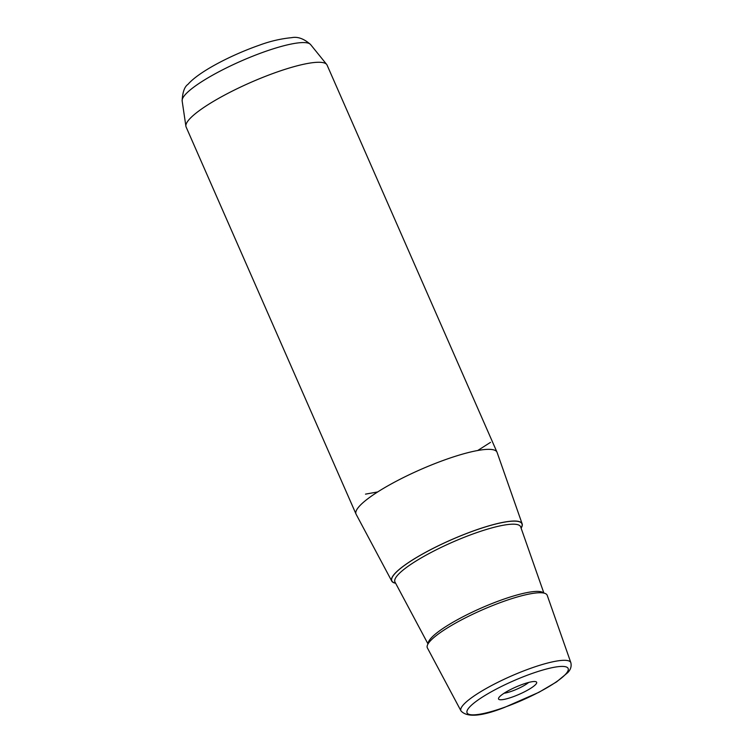 <?xml version="1.0" encoding="UTF-8"?>
<svg xmlns="http://www.w3.org/2000/svg" width="753" height="753" viewBox="0 0 753 753"><rect width="100%" height="100%" fill="white"/><g stroke="black" fill="none" stroke-linecap="round" stroke-linejoin="round"><path stroke-width="1.13" d="M528.691 682.434A15.992 3.078 -23.7 0 1 519.504 687.96A15.992 3.078 -23.7 0 1 504.068 693.24M512.661 688.506A20.802 4 156.3 0 0 498.608 698.116A20.802 4 156.3 0 0 522.544 692.769A20.802 4 156.3 0 0 535.967 681.719A20.802 4 156.3 0 0 512.661 688.506M395.636 583.255A71.206 13.705 -23.7 0 1 391.758 581.1A71.206 13.705 -23.7 0 1 394.544 573.918A71.206 13.705 -23.7 0 1 464.705 534.197A71.206 13.705 -23.7 0 1 522.158 523.862A71.206 13.705 -23.7 0 1 521.114 528.173M391.758 581.1L356.122 514.261A76.985 14.825 -23.7 0 1 356.028 514.064A76.985 14.825 -23.7 0 1 359.134 506.496A76.985 14.825 -23.7 0 1 434.453 463.763A76.985 14.825 -23.7 0 1 496.999 452.186A76.985 14.825 -23.7 0 1 497.084 452.384L522.158 523.862M496.999 452.186L327.084 65.106A76.985 14.825 156.3 0 0 326.68 64.438A76.985 14.825 156.3 0 0 262.684 77.427A76.985 14.825 156.3 0 0 189.21 119.416A76.985 14.825 156.3 0 0 185.897 126.231A76.985 14.825 156.3 0 0 186.113 126.993L356.028 514.064M429.963 641.33A65.436 12.594 -23.7 0 1 494.429 604.838A65.436 12.594 -23.7 0 1 547.224 595.341L570.849 662.678A59.995 11.549 -23.7 0 0 522.441 671.394A59.995 11.549 -23.7 0 0 463.33 704.855A59.995 11.549 -23.7 0 0 460.987 710.907L427.403 647.938A65.436 12.594 -23.7 0 1 429.963 641.33M377.705 491.935L365.497 494.137M477.713 450.51L490.514 442.35M469.288 707.396A55.195 10.627 156.3 0 0 502.166 708.131A55.195 10.627 156.3 0 0 565.917 673.879A55.195 10.627 156.3 0 0 533.049 673.144A55.195 10.627 156.3 0 0 469.288 707.396M182.151 100.93C182.527 92.261 184.494 86.708 188.034 84.289C198.783 71.827 230.776 55.176 259.324 45.208C270.082 41.208 280.907 38.695 291.788 37.65C297.774 36.445 304.043 38.751 310.584 44.549A70.227 13.516 156.3 0 0 252.208 56.4A70.227 13.516 156.3 0 0 185.182 94.709A70.227 13.516 156.3 0 0 182.151 100.93L185.897 126.231M521.076 528.041A71.027 13.676 156.3 0 0 472.743 531.204A71.027 13.676 156.3 0 0 394.704 573.861A71.027 13.676 156.3 0 0 395.57 583.133M543.892 593.091L520.671 526.893A68.627 13.215 156.3 0 0 465.298 536.861A68.627 13.215 156.3 0 0 397.678 575.132A68.627 13.215 156.3 0 0 394.996 582.06L428.015 643.956M428.137 643.749A63.214 12.17 -23.7 0 1 430.885 638.346A63.214 12.17 -23.7 0 1 490.787 604.028A63.214 12.17 -23.7 0 1 543.647 593.044M460.987 710.907C467.039 717.656 481.591 716.47 504.632 707.368L538.922 692.299L556.533 681.926L567.63 672.74C570.623 669.775 571.687 666.424 570.849 662.678M310.584 44.549L326.68 64.438"/></g></svg>
